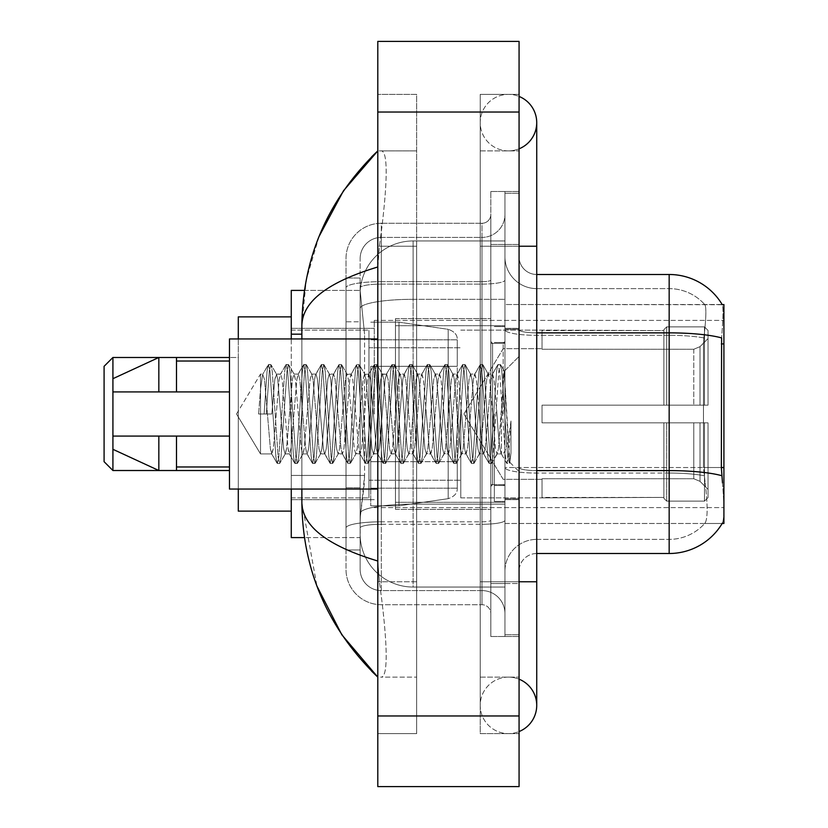 <?xml version="1.0" encoding="UTF-8"?>
<svg xmlns="http://www.w3.org/2000/svg" width="828" height="828" viewBox="0 0 828 828"><rect width="100%" height="100%" fill="white"/><g stroke="black" fill="none" stroke-linecap="round" stroke-linejoin="round"><path stroke-width="0.62" stroke-dasharray="4.14 3.1" d="M723.91 414L723.91 320.405L723.91 414M374.266 414L374.266 320.405L374.266 414M304.445 290.39L360.263 290.39L291.27 290.39L291.27 475.438L364.568 475.438L364.216 484.639L360.356 516.424L364.568 475.438L364.568 334.17L364.568 475.438L291.27 475.438L291.27 537.61L360.263 537.61L360.139 534.081A52.971 52.971 0 0 0 413.12 587.052L504.945 587.052L504.945 299.312L504.945 587.052L413.12 587.052L504.945 587.052L413.12 587.052L413.12 504.159A52.971 9.201 180 0 0 360.78 511.932A52.971 9.201 180 0 1 413.12 504.159L504.945 504.159L504.945 240.948L504.945 504.159L413.12 504.159L413.12 299.312L504.945 299.312L504.945 240.948L504.945 299.312L413.12 299.312L413.12 240.948L504.945 240.948L413.12 240.948A52.971 52.971 0 0 0 360.211 291.114L364.568 334.17L360.211 291.114A52.971 52.971 0 0 1 413.12 240.948L504.945 240.948L413.12 240.948A52.971 52.971 0 0 0 360.139 293.919L360.139 308.513L360.139 293.919A52.971 52.971 0 0 1 413.12 240.948L413.12 587.052A52.971 52.971 0 0 1 360.139 534.081L360.139 523.306L360.263 537.61L304.445 537.61M360.356 516.424L360.139 523.306L360.356 516.424M519.073 256.835A17.657 17.657 0 0 0 536.73 274.492A17.657 17.657 0 0 1 519.073 256.835L519.073 571.165L519.073 256.835A17.657 17.657 0 0 0 536.73 274.492L536.73 332.866L536.73 274.492L669.169 274.492L669.169 332.866A61.81 10.733 180 0 1 721.602 337.917L721.354 467.53L722.482 482.869C724.262 504.956 724.262 518.318 722.482 522.954L722.171 523.482L504.945 523.482L504.945 467.53L504.945 523.482L723.91 523.482L723.91 304.518L504.945 304.518L504.945 343.92L504.945 304.518L722.306 304.735C723.372 307.612 723.134 318.666 721.602 337.917C723.134 318.708 723.372 307.654 722.306 304.735A61.81 61.81 0 0 0 722.171 304.518L704.711 304.518L722.171 304.518A61.81 61.81 0 0 1 722.306 304.735M291.27 414L291.27 511.124L291.27 414M721.354 467.53L703.469 467.53L703.469 343.92L703.469 467.53L705.166 482.869L703.469 467.53L721.354 467.53L504.945 467.53L504.945 343.92L504.945 467.53L723.91 467.53M291.27 489.048L291.27 338.952M508.475 677.118A28.255 28.255 0 0 0 480.219 705.373A28.255 28.255 0 0 0 519.073 731.559A28.255 28.255 0 0 1 508.475 733.629A28.255 28.255 0 0 0 519.073 731.559A28.255 28.255 0 0 1 480.219 705.373A28.255 28.255 0 0 1 519.073 679.177A28.255 28.255 0 0 0 508.475 677.118A28.255 28.255 0 0 1 536.73 705.373A28.255 28.255 0 0 0 508.475 677.118M508.475 150.882A28.255 28.255 0 0 1 480.219 122.627A28.255 28.255 0 0 1 519.073 96.441A28.255 28.255 0 0 0 508.475 94.371A28.255 28.255 0 0 1 519.073 96.441A28.255 28.255 0 0 0 480.219 122.627A28.255 28.255 0 0 0 519.073 148.823A28.255 28.255 0 0 1 508.475 150.882A28.255 28.255 0 0 0 536.73 122.627A28.255 28.255 0 0 1 508.475 150.882M504.945 414L504.945 325.704L504.945 414M395.463 414L395.463 325.704L395.463 502.296L395.463 414L395.463 502.296L395.463 414L392.513 448.569L391.044 453.92L389.574 448.569L383.685 379.431L382.588 374.401L380.745 379.431L374.856 448.569L373.387 453.92L371.917 448.569L366.028 379.431L364.558 374.08L363.088 379.431L357.199 448.569L355.729 453.92L354.249 448.569L348.371 379.431L346.901 374.08L345.421 379.431L339.542 448.569L338.072 453.92L336.592 448.569L330.714 379.431L329.233 374.08L327.764 379.431L321.885 448.569L320.405 453.92L318.935 448.569L313.046 379.431L311.576 374.08L310.107 379.431L304.218 448.569L302.748 453.92L301.278 448.569L295.389 379.431L293.919 374.08L292.45 379.431L286.56 448.569L285.091 453.92L283.621 448.569L277.732 379.431L276.635 374.401L274.792 379.431L271.843 414L260.52 414L260.52 374.08L260.52 453.92L260.52 414L258.605 414L271.843 414L260.52 414L260.52 389.088L258.605 414L271.843 414L274.792 379.431L276.262 374.08L280.671 374.08L279.202 379.431L273.323 448.569L271.843 453.92L270.373 448.569L264.494 379.431L262.652 374.401L260.52 389.088L260.52 374.08L260.52 453.92L260.52 414L258.605 414L260.52 389.088L262.652 374.401L268.241 364.775L267.061 371.151L264.122 414L267.061 371.151L268.531 364.527L262.652 374.401L264.494 379.431L270.373 448.569L271.481 453.599L277.069 463.225L275.89 456.849L270.011 371.151L268.531 364.527L270.746 364.527L269.276 371.151L266.326 414L269.276 371.151L271.046 364.775L268.531 364.527L270.011 371.151L275.89 456.849L277.37 463.473L271.481 453.599L273.323 448.569L279.202 379.431L280.309 374.401L285.898 364.775L284.718 371.151L278.839 456.849L277.37 463.473L279.574 463.473L278.104 456.849L272.215 371.151L271.046 364.775L276.635 374.401L280.671 374.08L285.898 364.775L284.718 371.151L278.839 456.849L277.37 463.473L279.574 463.473L278.104 456.849L272.215 371.151L271.046 364.775L276.635 374.401L277.732 379.431L283.621 448.569L285.091 453.92L289.51 453.92L288.03 448.569L282.151 379.431L280.671 374.08L282.151 379.431L288.03 448.569L289.138 453.599L294.727 463.225L293.557 456.849L287.668 371.151L285.898 364.775L288.403 364.527L286.933 371.151L281.044 456.849L279.574 463.473L285.463 453.599L289.51 453.92L294.727 463.225L293.557 456.849L287.668 371.151L286.198 364.527L288.403 364.527L286.933 371.151L281.044 456.849L279.874 463.225L285.463 453.599L286.56 448.569L292.45 379.431L293.919 374.08L298.339 374.08L296.859 379.431L290.98 448.569L289.51 453.92L290.98 448.569L296.859 379.431L297.966 374.401L303.555 364.775L302.386 371.151L296.496 456.849L294.727 463.225L297.231 463.473L295.762 456.849L289.872 371.151L288.403 364.527L294.292 374.401L298.339 374.08L303.555 364.775L302.386 371.151L296.496 456.849L295.027 463.473L297.231 463.473L295.762 456.849L289.872 371.151L288.703 364.775L294.292 374.401L295.389 379.431L301.278 448.569L302.748 453.92L307.167 453.92L305.698 448.569L299.808 379.431L298.339 374.08L299.808 379.431L305.698 448.569L306.795 453.599L312.384 463.225L311.214 456.849L305.325 371.151L303.555 364.775L306.06 364.527L304.59 371.151L298.701 456.849L297.231 463.473L303.12 453.599L307.167 453.92L312.384 463.225L311.214 456.849L305.325 371.151L303.855 364.527L306.06 364.527L304.59 371.151L298.701 456.849L297.531 463.225L303.12 453.599L304.218 448.569L310.107 379.431L311.576 374.08L315.996 374.08L314.526 379.431L308.637 448.569L307.167 453.92L308.637 448.569L314.526 379.431L315.623 374.401L321.212 364.775L320.043 371.151L314.154 456.849L312.384 463.225L314.888 463.473L313.419 456.849L307.53 371.151L306.06 364.527L311.949 374.401L315.996 374.08L321.212 364.775L320.043 371.151L314.154 456.849L312.684 463.473L314.888 463.473L313.419 456.849L307.53 371.151L306.36 364.775L311.949 374.401L313.046 379.431L318.935 448.569L320.405 453.92L324.824 453.92L323.355 448.569L317.466 379.431L315.996 374.08L317.466 379.431L323.355 448.569L324.452 453.599L330.041 463.225L328.871 456.849L322.982 371.151L321.212 364.775L323.717 364.527L322.247 371.151L316.358 456.849L314.888 463.473L320.778 453.599L324.824 453.92L330.041 463.225L328.871 456.849L322.982 371.151L321.512 364.527L323.717 364.527L322.247 371.151L316.358 456.849L315.189 463.225L320.778 453.599L321.885 448.569L327.764 379.431L329.233 374.08L333.653 374.08L332.183 379.431L326.294 448.569L324.824 453.92L326.294 448.569L332.183 379.431L333.28 374.401L338.869 364.775L337.7 371.151L331.811 456.849L330.041 463.225L332.546 463.473L331.076 456.849L325.187 371.151L323.717 364.527L329.606 374.401L333.653 374.08L338.869 364.775L337.7 371.151L331.811 456.849L330.341 463.473L332.546 463.473L331.076 456.849L325.187 371.151L324.017 364.775L329.606 374.401L330.714 379.431L336.592 448.569L338.072 453.92L342.481 453.92L341.012 448.569L335.123 379.431L333.653 374.08L335.123 379.431L341.012 448.569L342.109 453.599L347.698 463.225L346.528 456.849L340.639 371.151L338.869 364.775L341.374 364.527L339.904 371.151L334.026 456.849L332.546 463.473L338.435 453.599L342.481 453.92L347.698 463.225L346.528 456.849L340.639 371.151L339.169 364.527L341.374 364.527L339.904 371.151L334.026 456.849L332.846 463.225L338.435 453.599L339.542 448.569L345.421 379.431L346.901 374.08L351.31 374.08L349.84 379.431L343.951 448.569L342.481 453.92L343.951 448.569L349.84 379.431L350.937 374.401L356.526 364.775L355.357 371.151L349.468 456.849L347.698 463.225L350.203 463.473L348.733 456.849L342.854 371.151L341.374 364.527L347.263 374.401L351.31 374.08L356.526 364.775L355.357 371.151L349.468 456.849L347.998 463.473L350.203 463.473L348.733 456.849L342.854 371.151L341.674 364.775L347.263 374.401L348.371 379.431L354.249 448.569L355.729 453.92L360.139 453.92L358.669 448.569L352.78 379.431L351.31 374.08L352.78 379.431L358.669 448.569L359.766 453.599L365.355 463.225L364.185 456.849L358.296 371.151L356.526 364.775L359.041 364.527L357.561 371.151L351.683 456.849L350.203 463.473L356.092 453.599L360.139 453.92L365.355 463.225L364.185 456.849L358.296 371.151L356.827 364.527L359.041 364.527L357.561 371.151L351.683 456.849L350.503 463.225L356.092 453.599L357.199 448.569L363.088 379.431L364.558 374.08L368.967 374.08L367.497 379.431L361.608 448.569L360.139 453.92L361.608 448.569L367.497 379.431L368.605 374.401L374.184 364.775L373.014 371.151L367.135 456.849L365.655 463.473L367.87 463.473L366.39 456.849L360.511 371.151L359.041 364.527L364.92 374.401L368.967 374.08L374.184 364.775L373.014 371.151L367.135 456.849L365.655 463.473L367.87 463.473L366.39 456.849L360.511 371.151L359.342 364.775L364.92 374.401L366.028 379.431L368.967 414L368.967 497.876L368.967 330.124L368.967 497.876L368.967 330.124L368.967 414L368.967 347.781L368.967 414L371.917 448.569L373.387 453.92L377.796 453.92L376.326 448.569L370.437 379.431L368.967 374.08L370.437 379.431L376.326 448.569L377.433 453.599L383.022 463.225L381.843 456.849L375.964 371.151L374.484 364.527L376.699 364.527L375.229 371.151L369.34 456.849L367.87 463.473L373.759 453.599L377.796 453.92L383.022 463.225L381.843 456.849L375.964 371.151L374.484 364.527L376.699 364.527L375.229 371.151L369.34 456.849L368.17 463.225L373.759 453.599L374.856 448.569L380.745 379.431L382.215 374.08L386.624 374.08L385.155 379.431L379.276 448.569L377.796 453.92L379.276 448.569L385.155 379.431L386.262 374.401L391.851 364.775L390.671 371.151L384.792 456.849L383.022 463.225L385.527 463.473L384.057 456.849L378.168 371.151L376.699 364.527L382.588 374.401L386.624 374.08L391.851 364.775L390.671 371.151L384.792 456.849L383.323 463.473L385.527 463.473L384.057 456.849L378.168 371.151L376.999 364.775L382.588 374.401L383.685 379.431L389.574 448.569L391.044 453.92L395.463 453.92L393.983 448.569L388.104 379.431L386.624 374.08L388.104 379.431L393.983 448.569L395.091 453.599L400.68 463.225L399.51 456.849L393.621 371.151L391.851 364.775L394.356 364.527L392.886 371.151L386.997 456.849L385.527 463.473L391.416 453.599L395.463 453.92L400.68 463.225L399.51 456.849L393.621 371.151L392.151 364.527L394.356 364.527L392.886 371.151L386.997 456.849L385.827 463.225L391.416 453.599L392.513 448.569L395.463 414L395.463 509.355L395.463 318.645L395.463 509.355L395.463 318.645L395.463 414L398.403 379.431L399.872 374.08L398.403 379.431L395.463 414M360.139 516.424L360.139 534.081A52.971 52.971 0 0 0 413.12 587.052A52.971 52.971 0 0 1 360.139 534.081L360.139 516.424M319.059 236.456L306.246 279.864L301.868 325.352L301.868 502.648L316.917 586.027M301.868 338.952L301.868 489.048M519.073 581.763L480.219 581.763L519.073 581.763L480.219 581.763L480.219 246.237L508.475 246.237L480.219 246.237L508.475 246.237L480.219 246.237L480.219 150.882L480.219 581.763L519.073 581.763L504.945 581.763L504.945 634.734L504.945 193.266L504.945 581.763L519.073 581.763L519.073 634.734L519.073 246.237L519.073 677.118L519.073 193.266L519.073 733.629L519.073 150.882L519.073 581.763L480.219 581.763L480.219 733.629L519.073 733.629L480.219 733.629L480.219 94.371L519.073 94.371L519.073 246.237L519.073 94.371L480.219 94.371L480.219 677.118L480.219 581.763L536.73 581.763L508.475 581.763L536.73 581.763L536.73 705.373M377.796 41.4L519.073 41.4L519.073 786.6L377.796 786.6L377.796 41.4M377.796 246.237L377.796 581.763L377.796 94.371L377.796 246.237L416.65 246.237L416.65 733.629L377.796 733.629L377.796 581.763L377.796 733.629L416.65 733.629L416.65 94.371L377.796 94.371L416.65 94.371L416.65 581.763L416.65 246.237L377.796 246.237M504.945 634.734L519.073 634.734L504.945 634.734M504.945 193.266L519.073 193.266L504.945 193.266M480.219 677.118L519.073 677.118L480.219 677.118M480.219 150.882L519.073 150.882L480.219 150.882M416.65 677.118L416.65 581.763L416.65 677.118L380.621 677.118C389.729 678.629 386.407 632.571 379.4 581.763C386.376 632.395 389.76 678.598 380.621 677.118L416.65 677.118M301.868 325.352C302.427 301.578 327.743 282.12 377.796 266.989L379.4 246.237C386.376 195.605 389.76 149.402 380.621 150.882L377.796 150.882L380.621 150.882C389.729 149.371 386.407 195.429 379.4 246.237L377.796 266.989L377.796 561.011L379.4 581.763L377.796 561.011C327.857 545.952 302.541 526.504 301.868 502.648M416.65 150.882L380.621 150.882L416.65 150.882M377.796 266.989L377.796 561.011M519.073 414L519.073 328.354L519.073 414M494.347 414L494.347 501.406L494.347 414M722.171 523.482L704.711 523.482L705.166 522.954L704.711 523.482L722.171 523.482M705.166 482.869C707.774 504.966 707.774 518.328 705.166 522.954A47.682 47.682 0 0 1 669.169 539.38L536.73 539.38L536.73 482.869L536.73 553.508L536.73 470.604L536.73 539.38L669.169 539.38A47.682 47.682 0 0 0 705.166 522.954C707.774 518.349 707.774 504.987 705.166 482.869M504.945 482.869L504.945 329.803L504.945 482.869M536.73 553.508A17.657 17.657 0 0 0 519.073 571.165A17.657 17.657 0 0 1 536.73 553.508L669.169 553.508A61.81 61.81 0 0 0 722.482 522.954C724.262 518.349 724.262 504.987 722.482 482.869M504.945 256.835L504.945 329.803L504.945 256.835A31.785 31.785 0 0 0 536.73 288.62A31.785 31.785 0 0 1 504.945 256.835A31.785 31.785 0 0 0 536.73 288.62L536.73 473.057A31.785 5.517 0 0 1 504.945 467.541A31.785 5.517 0 0 0 536.73 473.057L536.73 288.62L669.169 288.62A47.682 47.682 0 0 1 704.897 304.735A47.682 47.682 0 0 0 669.169 288.62L536.73 288.62M504.945 583.523L504.945 191.496L504.945 636.504L504.945 583.523L519.073 583.523L519.073 636.504L519.073 191.496L519.073 583.523L490.818 583.523L490.818 191.496L490.818 636.504L490.818 583.523L504.945 583.523M703.852 337.917C706.129 318.728 706.481 307.664 704.897 304.735C706.481 307.633 706.129 318.687 703.852 337.917L703.469 343.92L703.852 337.917A47.682 8.28 180 0 0 669.169 335.319L669.169 288.62A47.682 47.682 0 0 1 704.897 304.735A47.682 47.682 0 0 0 669.169 288.62L669.169 335.319A47.682 8.28 180 0 1 703.852 337.917M519.073 636.504L504.945 636.504L519.073 636.504M519.073 191.496L504.945 191.496L519.073 191.496M504.945 571.165A31.785 31.785 0 0 1 536.73 539.38A31.785 31.785 0 0 0 504.945 571.165A31.785 31.785 0 0 1 536.73 539.38M360.139 549.968L346.011 549.968L346.011 487.795L346.011 549.968L360.139 549.968L360.139 487.795L360.139 549.968M360.139 258.605A21.186 21.186 0 0 1 381.335 237.408A21.186 21.186 0 0 0 360.139 258.605L360.139 287.792L360.139 258.605A21.186 21.186 0 0 1 381.335 237.408L381.335 590.592A21.186 21.186 0 0 1 360.139 569.395L360.139 287.792L360.139 569.395A21.186 21.186 0 0 0 381.335 590.592L481.989 590.592L481.989 534.081L481.989 604.719L481.989 521.816L481.989 590.592L381.335 590.592L381.335 524.269L481.989 524.269L481.989 534.081L481.989 524.269A22.956 3.985 0 0 0 504.945 520.284L504.945 280.123L504.945 520.284A22.956 3.985 0 0 1 481.989 524.269L481.989 284.107L481.989 524.269L381.335 524.269L381.335 237.408L481.989 237.408A22.956 22.956 0 0 0 504.945 214.452L504.945 280.123L504.945 214.452A22.956 22.956 0 0 1 481.989 237.408L481.989 284.107L481.989 237.408A22.956 22.956 0 0 0 504.945 214.452M346.011 534.081L346.011 569.395L346.011 534.081M381.335 604.719A35.314 35.314 0 0 1 346.011 569.395A35.314 35.314 0 0 0 381.335 604.719L481.989 604.719A8.829 8.829 0 0 1 490.818 613.548L490.818 214.452L490.818 613.548A8.829 8.829 0 0 0 481.989 604.719L381.335 604.719M490.818 414L490.818 509.355L490.818 414M490.818 191.496L504.945 191.496L490.818 191.496M490.818 636.504L504.945 636.504L490.818 636.504M346.011 258.605A35.314 35.314 0 0 1 381.335 223.281L381.335 521.816L381.335 223.281A35.314 35.314 0 0 0 346.011 258.605L346.011 527.943L346.011 258.605A35.314 35.314 0 0 1 381.335 223.281L481.989 223.281A8.829 8.829 0 0 0 490.818 214.452A8.829 8.829 0 0 1 481.989 223.281L481.989 521.816L481.989 223.281A8.829 8.829 0 0 0 490.818 214.452M381.335 223.281L481.989 223.281M346.011 321.802L346.011 487.795L346.011 278.032L346.011 321.802L360.139 321.802L360.139 487.795L360.139 278.032L360.139 321.802L346.011 321.802M381.335 237.408L481.989 237.408M504.945 613.548A22.956 22.956 0 0 0 481.989 590.592A22.956 22.956 0 0 1 504.945 613.548A22.956 22.956 0 0 0 481.989 590.592M360.139 278.032L346.011 278.032L360.139 278.032M408.701 414L405.761 379.431L403.919 374.401L402.812 379.431L396.933 448.569L395.463 453.92L396.933 448.569L402.812 379.431L403.919 374.401L409.508 364.775L408.339 371.151L402.449 456.849L400.98 463.473L403.184 463.473L401.715 456.849L395.825 371.151L394.356 364.527L400.245 374.401L404.292 374.08L409.508 364.775L408.339 371.151L402.449 456.849L400.98 463.473L403.184 463.473L401.715 456.849L395.825 371.151L394.656 364.775L399.872 374.08L404.292 374.08L405.761 379.431L411.651 448.569L412.748 453.599L411.651 448.569L408.701 414M404.292 414L401.342 379.431L400.245 374.401L401.342 379.431L407.231 448.569L408.701 453.92L407.231 448.569L404.292 414M426.358 414L423.418 379.431L421.576 374.401L420.479 379.431L414.59 448.569L412.748 453.599L418.337 463.225L417.167 456.849L411.278 371.151L409.508 364.775L412.013 364.527L410.543 371.151L404.654 456.849L403.184 463.473L409.073 453.599L413.12 453.92L418.337 463.225L417.167 456.849L411.278 371.151L409.808 364.527L412.013 364.527L410.543 371.151L404.654 456.849L403.484 463.225L408.701 453.92L413.12 453.92L414.59 448.569L420.479 379.431L421.576 374.401L427.165 364.775L425.996 371.151L420.106 456.849L418.337 463.225L420.841 463.473L419.372 456.849L413.482 371.151L412.013 364.527L417.902 374.401L416.06 379.431L410.171 448.569L409.073 453.599L410.171 448.569L416.06 379.431L417.529 374.08L421.949 374.08L427.165 364.775L425.996 371.151L420.106 456.849L418.637 463.473L420.841 463.473L419.372 456.849L413.482 371.151L412.313 364.775L417.529 374.08L421.949 374.08L423.418 379.431L429.308 448.569L430.405 453.599L429.308 448.569L426.358 414M421.949 414L418.999 379.431L417.902 374.401L418.999 379.431L424.888 448.569L426.358 453.92L424.888 448.569L421.949 414M444.015 414L441.076 379.431L439.233 374.401L438.136 379.431L432.247 448.569L430.405 453.599L435.994 463.225L434.824 456.849L428.935 371.151L427.165 364.775L429.67 364.527L428.2 371.151L422.311 456.849L420.841 463.473L426.731 453.599L430.777 453.92L435.994 463.225L434.824 456.849L428.935 371.151L427.465 364.527L429.67 364.527L428.2 371.151L422.311 456.849L421.141 463.225L426.358 453.92L430.777 453.92L432.247 448.569L438.136 379.431L439.233 374.401L444.822 364.775L443.653 371.151L437.764 456.849L435.994 463.225L438.498 463.473L437.029 456.849L431.14 371.151L429.67 364.527L435.559 374.401L433.717 379.431L427.828 448.569L426.731 453.599L427.828 448.569L433.717 379.431L435.186 374.08L439.606 374.08L444.822 364.775L443.653 371.151L437.764 456.849L436.294 463.473L438.498 463.473L437.029 456.849L431.14 371.151L429.97 364.775L435.186 374.08L439.606 374.08L441.076 379.431L446.965 448.569L448.062 453.599L446.965 448.569L444.015 414M439.606 414L436.666 379.431L435.559 374.401L436.666 379.431L442.545 448.569L444.015 453.92L442.545 448.569L439.606 414M461.682 414L458.733 379.431L456.89 374.401L455.793 379.431L449.904 448.569L448.062 453.599L453.651 463.225L452.481 456.849L446.592 371.151L444.822 364.775L447.327 364.527L445.857 371.151L439.968 456.849L438.498 463.473L444.388 453.599L448.434 453.92L453.651 463.225L452.481 456.849L446.592 371.151L445.122 364.527L447.327 364.527L445.857 371.151L439.968 456.849L438.799 463.225L444.015 453.92L448.434 453.92L449.904 448.569L455.793 379.431L456.89 374.401L462.479 364.775L461.31 371.151L455.421 456.849L453.651 463.225L456.156 463.473L454.686 456.849L448.807 371.151L447.327 364.527L453.216 374.401L451.374 379.431L445.495 448.569L444.388 453.599L445.495 448.569L451.374 379.431L452.854 374.08L457.263 374.08L462.479 364.775L461.31 371.151L455.421 456.849L453.951 463.473L456.156 463.473L454.686 456.849L448.807 371.151L447.627 364.775L452.854 374.08L457.263 374.08L458.733 379.431L464.622 448.569L465.719 453.599L464.622 448.569L461.682 414M457.263 414L454.324 379.431L453.216 374.401L454.324 379.431L460.202 448.569L461.682 453.92L460.202 448.569L457.263 414M479.34 414L476.39 379.431L474.558 374.401L473.45 379.431L467.561 448.569L465.719 453.599L471.308 463.225L470.138 456.849L464.249 371.151L462.479 364.775L464.994 364.527L463.514 371.151L457.636 456.849L456.156 463.473L462.045 453.599L466.092 453.92L471.308 463.225L470.138 456.849L464.249 371.151L462.78 364.527L464.994 364.527L463.514 371.151L457.636 456.849L456.456 463.225L461.682 453.92L466.092 453.92L467.561 448.569L473.45 379.431L474.558 374.401L480.136 364.775L478.967 371.151L473.088 456.849L471.308 463.225L473.823 463.473L472.343 456.849L466.464 371.151L464.994 364.527L470.873 374.401L469.041 379.431L463.152 448.569L462.045 453.599L463.152 448.569L469.041 379.431L470.511 374.08L474.92 374.08L480.136 364.775L478.967 371.151L473.088 456.849L471.608 463.473L473.823 463.473L472.343 456.849L466.464 371.151L465.295 364.775L470.511 374.08L474.92 374.08L476.39 379.431L482.279 448.569L483.386 453.599L482.279 448.569L479.34 414M474.92 414L471.981 379.431L470.873 374.401L471.981 379.431L477.87 448.569L479.34 453.92L477.87 448.569L474.92 414M496.997 414L494.057 379.431L492.215 374.401L491.107 379.431L485.229 448.569L483.386 453.599L488.975 463.225L487.795 456.849L481.917 371.151L480.136 364.775L482.652 364.527L481.182 371.151L475.293 456.849L473.823 463.473L479.712 453.599L483.749 453.92L488.975 463.225L487.795 456.849L481.917 371.151L480.437 364.527L482.652 364.527L481.182 371.151L475.293 456.849L474.123 463.225L479.34 453.92L483.749 453.92L485.229 448.569L491.107 379.431L492.215 374.401L497.804 364.775L496.624 371.151L490.745 456.849L488.975 463.225L491.48 463.473L490.01 456.849L484.121 371.151L482.652 364.527L488.541 374.401L486.698 379.431L480.809 448.569L479.712 453.599L480.809 448.569L486.698 379.431L488.168 374.08L492.577 374.08L497.804 364.775L496.624 371.151L490.745 456.849L489.276 463.473L491.48 463.473L490.01 456.849L484.121 371.151L482.952 364.775L488.168 374.08L492.577 374.08L494.057 379.431L496.997 414C498.466 438.25 499.936 451.56 501.406 453.92L501.406 414L498.466 448.569L496.997 453.92L495.527 448.569L489.638 379.431L488.541 374.401L489.638 379.431L492.577 414L492.577 484.639L492.577 343.361L492.577 484.639L492.577 343.361L492.577 414L495.527 448.569L496.997 453.92L501.406 453.92L506.632 463.225L505.453 456.849L499.574 371.151L498.104 364.527L500.309 364.527L498.839 371.151L492.95 456.849L491.48 463.473L496.997 453.92L501.406 453.92L501.406 414L504.211 371.286L509.81 462.314L510.969 453.082L510.969 420.997C508.061 444.408 504.873 455.39 501.406 453.92L506.632 463.225L505.453 456.849L499.574 371.151L498.104 364.527L500.309 364.527L498.839 371.151L492.95 456.849L491.78 463.225L497.369 453.599L498.466 448.569L504.211 371.286L508.444 447.596L509.81 462.314L510.969 453.082L509.437 463.225L507.667 456.849L501.778 371.151L500.309 364.527L501.778 371.151L507.667 456.849L509.437 463.225L510.969 453.082L510.969 420.997L508.402 456.849L506.632 463.225L509.137 463.473L506.933 463.473L508.402 456.849L510.969 420.997C508.061 444.408 504.873 455.39 501.406 453.92C499.936 451.56 498.466 438.25 496.997 414M377.796 489.048L229.47 489.048L229.47 338.952L229.47 414L229.47 338.952L377.796 338.952M229.47 391.923L229.47 361.029L229.47 391.923L176.488 391.923L176.488 361.029L176.488 391.923L229.47 391.923L229.47 361.029L229.47 391.923L176.488 391.923L176.488 357.489L176.488 391.923L158.831 391.923L158.831 357.489L158.831 391.923L112.918 391.923L112.918 378.686L112.918 391.923L176.488 391.923L176.488 357.489L158.831 357.489L176.488 357.489M112.918 436.077L112.918 449.314L158.831 470.511L158.831 436.077L176.488 436.077L176.488 466.971L176.488 436.077L229.47 436.077L229.47 466.971L229.47 436.077L176.488 436.077L176.488 470.511L176.488 436.077L158.831 436.077L158.831 470.511L158.831 436.077L112.918 436.077L112.918 449.314L112.918 436.077L176.488 436.077L176.488 466.971L176.488 436.077L229.47 436.077L229.47 466.971L229.47 436.077M112.918 391.923L112.918 378.686L158.831 357.489L158.831 391.923L112.918 391.923M176.488 391.923L158.831 391.923M124.604 436.077L158.831 436.077M176.488 470.511L158.831 470.511L176.488 470.511L176.488 436.077M112.918 357.489L112.918 470.511L104.09 461.682L104.09 366.318L104.09 414L104.09 366.318L112.918 357.489L112.918 470.511L112.918 357.489L238.298 357.489L238.298 511.124L238.298 316.876L238.298 489.048M503.176 414L503.176 343.361L503.176 414M542.029 405.171L542.029 414L542.029 405.171L693.771 405.171L542.029 405.171L663.87 405.171L663.87 329.699L663.87 405.171L666.695 405.171L666.695 326.863L666.695 405.171L542.029 405.171L542.029 422.829L663.87 422.829L663.87 497.411L663.87 422.829L542.029 422.829L542.029 405.171L542.029 422.829L542.029 405.171L708.023 405.171L708.023 330.413L708.023 405.171L704.483 405.171L704.483 326.863L704.483 405.171L666.695 405.171L708.023 405.171L708.023 338.58L708.023 405.171L542.029 405.171L663.87 405.171L663.87 329.699L663.87 330.589L542.029 330.124L663.87 330.589L663.87 405.171L663.87 329.699L666.695 326.863L663.87 329.699L663.87 405.171L666.695 405.171L666.695 326.863L704.483 326.863L666.695 326.863L666.695 405.171L542.029 405.171L542.029 422.829L708.023 422.829L708.023 497.587L708.023 422.829L704.483 422.829L704.483 501.137L708.023 497.587L704.483 501.137L704.483 422.829L666.695 422.829L666.695 501.137L704.483 501.137L666.695 501.137L666.695 422.829L663.87 422.829L663.87 498.301L666.695 501.137L663.87 498.301L663.87 422.829L708.023 422.829L708.023 497.587L708.023 489.42L700.012 481.347L693.771 478.739L700.012 481.347L708.023 489.42L708.023 422.829L542.029 422.829L663.87 422.829L663.87 497.411L542.029 497.876L663.87 497.411L663.87 422.829L542.029 422.829L542.029 405.171M542.029 349.261L693.771 349.261L542.029 349.261L542.029 330.589L542.029 349.261L693.771 349.261L700.012 346.653L708.023 338.58L708.023 330.413L704.483 326.863L708.023 330.413L708.023 338.58L700.012 346.653L693.771 349.261L542.029 349.261L542.029 330.124L663.87 330.589L663.87 329.699L663.87 330.589L542.029 330.589L542.029 349.261M460.792 414L460.792 497.876L460.792 414M542.029 478.739L693.771 478.739L542.029 478.739L542.029 497.411L542.029 478.739L693.771 478.739L700.012 481.347L693.771 478.739L542.029 478.739L542.029 497.876L663.87 497.411L542.029 497.411L542.029 478.739M370.737 366.318L370.737 505.825L370.737 461.682L457.263 461.682L457.263 488.168L457.263 339.832L457.263 366.328L370.737 366.318L370.737 488.168L370.737 461.682L457.263 461.682L457.263 488.168L457.263 339.832L457.263 366.328L370.737 366.318L370.737 505.825L370.737 461.682L457.263 461.672L457.263 488.189C457.542 493.012 454.52 496.51 448.196 498.673L448.196 461.682L457.263 461.682L457.263 488.189C457.542 493.012 454.52 496.51 448.196 498.673L448.196 461.682L398.992 461.682L398.992 505.825L398.992 322.175L398.992 366.318L370.737 366.318L370.737 488.168L370.737 461.682L398.992 461.682L398.992 505.825L398.992 322.175L398.992 366.318L448.196 366.318L448.196 329.327L448.196 498.673L398.992 505.825L370.737 505.825L398.992 505.825L448.196 498.673L448.196 329.327C454.52 331.49 457.542 334.988 457.263 339.811L457.263 366.318L370.737 366.318M291.27 511.124L238.298 511.124L238.298 357.489L229.47 357.489M663.87 422.829L663.87 498.301L666.695 501.137L704.483 501.137L708.023 497.587L708.023 422.829L708.023 497.587L704.483 501.137L704.483 422.829L704.483 501.137L666.695 501.137L666.695 422.829L666.695 501.137L663.87 498.301L663.87 422.829L666.695 422.829L663.87 422.829M663.87 497.411L663.87 498.301L663.87 497.411M666.695 326.863L663.87 329.699L666.695 326.863L704.483 326.863L704.483 405.171L704.483 326.863L666.695 326.863M704.483 422.829L666.695 422.829L704.483 422.829M666.695 405.171L704.483 405.171L666.695 405.171M704.483 405.171L708.023 405.171L708.023 330.413L708.023 405.171L704.483 405.171M708.023 330.413L704.483 326.863L708.023 330.413L708.023 405.171L708.023 330.413M708.023 422.829L708.023 497.587L708.023 489.42L700.012 481.347L708.023 489.42L708.023 422.829L700.012 422.829L708.023 422.829M700.012 346.653L708.023 338.58L700.012 346.653L693.771 349.261L700.012 346.653L700.012 405.171L708.023 405.171L693.771 405.171L700.012 405.171L700.012 346.653M693.771 422.829L542.029 422.829L542.029 414L542.029 422.829L693.771 422.829L693.771 478.739L693.771 422.829M238.298 338.952L238.298 414L238.298 316.876L291.27 316.876M457.263 366.318L448.196 366.318L448.196 329.327L398.992 322.175L370.737 322.175L398.992 322.175L448.196 329.327C454.52 331.49 457.542 334.988 457.263 339.811L457.263 366.318M723.91 343.92L721.354 343.92M361.525 306.422A52.971 9.201 180 0 1 413.12 299.312A52.971 9.201 180 0 0 361.525 306.422M360.139 293.919A52.971 52.971 0 0 1 413.12 240.948L413.12 504.159A52.971 9.201 0 0 0 360.139 513.35A52.971 9.201 180 0 1 413.12 504.159L413.12 240.948A52.971 52.971 0 0 0 360.211 291.114M360.139 534.081A52.971 52.971 0 0 0 413.12 587.052A52.971 52.971 0 0 1 360.139 534.081M301.868 334.17L291.27 334.17M536.73 581.763L536.73 246.237L480.219 246.237L519.073 246.237M377.796 112.039L519.073 112.039M377.796 715.961L519.073 715.961M416.65 581.763L377.796 581.763L416.65 581.763M416.65 246.237L379.4 246.237L416.65 246.237M413.12 504.159L504.945 504.159L413.12 504.159M413.12 299.312L504.945 299.312L413.12 299.312A52.971 9.201 180 0 0 360.139 308.513A52.971 9.201 0 0 1 413.12 299.312M721.799 475.707A61.81 10.733 180 0 0 669.169 470.604L536.73 470.604L536.73 332.866L669.169 332.866L669.169 473.057A47.682 8.28 180 0 1 704.131 475.707A47.682 8.28 180 0 0 669.169 473.057L669.169 553.508M519.073 244.477L504.945 244.477L519.073 244.477M536.73 332.866A17.657 3.064 0 0 1 519.073 329.803A17.657 3.064 0 0 0 536.73 332.866L536.73 470.604A17.657 3.064 -0 0 1 519.073 467.541A17.657 3.064 0 0 0 536.73 470.604M669.169 335.319L536.73 335.319A31.785 5.517 0 0 1 504.945 329.803A31.785 5.517 0 0 0 536.73 335.319L669.169 335.319M669.169 473.057L536.73 473.057L669.169 473.057M381.335 521.816A35.314 6.138 180 0 0 346.011 527.943A35.314 6.138 180 0 1 381.335 521.816L481.989 521.816A8.829 1.532 0 0 0 490.818 520.284A8.829 1.532 0 0 1 481.989 521.816L381.335 521.816M490.818 244.477L504.945 244.477L490.818 244.477M381.335 281.655L481.989 281.655A8.829 1.532 0 0 0 490.818 280.123A8.829 1.532 0 0 1 481.989 281.655L381.335 281.655A35.314 6.138 180 0 0 346.011 287.792A35.314 6.138 180 0 1 381.335 281.655M381.335 284.107L481.989 284.107A22.956 3.985 0 0 0 504.945 280.123A22.956 3.985 0 0 1 481.989 284.107L381.335 284.107A21.186 3.685 180 0 0 360.139 287.792A21.186 3.685 180 0 1 381.335 284.107M381.335 524.269A21.186 3.685 180 0 0 360.139 527.943A21.186 3.685 180 0 1 381.335 524.269M381.335 590.592A21.186 21.186 0 0 1 360.139 569.395M360.139 487.795L346.011 487.795L360.139 487.795M693.771 349.261L693.771 405.171L693.771 349.261M700.012 422.829L700.012 481.347L700.012 422.829M374.266 320.405L723.91 320.405L374.266 320.405M291.27 328.354L374.266 328.354L291.27 328.354M291.27 499.646L374.266 499.646L291.27 499.646M374.266 507.595L723.91 507.595L374.266 507.595M480.219 581.763L480.219 705.373L480.219 581.763M480.219 246.237L480.219 122.627L480.219 246.237M536.73 246.237L536.73 122.627M395.463 325.704L504.945 325.704L395.463 325.704M395.463 502.296L504.945 502.296L395.463 502.296M504.945 328.354L519.073 328.354L504.945 328.354M494.347 501.406L504.945 501.406L494.347 501.406M504.945 342.481L494.347 342.481L504.945 342.481M504.945 485.518L494.347 485.518L504.945 485.518M494.347 326.594L504.945 326.594L494.347 326.594M504.945 499.646L519.073 499.646L504.945 499.646M490.818 343.361L504.945 343.361L490.818 343.361M490.818 484.639L504.945 484.639L490.818 484.639M236.529 414L260.52 374.08L263.014 374.08L260.52 374.08L236.529 414L260.52 453.92L271.843 453.92L260.52 453.92L236.529 414M504.945 498.766L519.073 498.766L504.945 498.766M503.176 343.361L504.945 341.602L503.176 343.361L492.577 343.361L490.818 341.602L492.577 343.361L503.176 343.361M492.577 484.639L503.176 484.639L504.945 486.398L503.176 484.639L492.577 484.639L490.818 486.398L492.577 484.639M395.463 509.355L490.818 509.355L395.463 509.355M504.211 371.286L519.073 356.423L504.211 371.286M509.81 462.314L519.073 471.577L509.81 462.314M176.488 361.029L229.47 361.029M176.488 466.971L229.47 466.971M395.463 318.645L490.818 318.645L395.463 318.645M504.945 329.233L519.073 329.233L504.945 329.233M504.428 371.358L500.609 364.775L504.428 371.358M509.996 462.252L509.437 463.225L509.996 462.252M112.918 470.511L229.47 470.511M463.918 414L503.176 348.66L542.029 348.66L503.176 348.66L463.918 414L503.176 479.34L542.029 479.34L503.176 479.34L463.918 414M460.792 497.876L542.029 497.876L460.792 497.876M368.967 480.219L460.792 480.219L368.967 480.219M291.27 497.876L368.967 497.876L291.27 497.876M291.27 330.124L368.967 330.124L291.27 330.124M368.967 347.781L460.792 347.781L368.967 347.781M460.792 330.124L542.029 330.124L460.792 330.124M457.263 339.832L370.737 339.832L457.263 339.832M457.263 488.168L370.737 488.168L457.263 488.168"/><path stroke-width="1.24" d="M536.73 553.508L669.169 553.508A61.81 61.81 0 0 0 722.482 522.954L722.171 523.482L723.91 523.482L723.91 304.518L722.306 304.735A61.81 61.81 0 0 0 669.169 274.492A61.81 61.81 0 0 1 722.171 304.518A61.81 61.81 0 0 0 669.169 274.492L536.73 274.492M304.445 290.39L291.27 290.39L291.27 338.952M304.445 537.61L291.27 537.61L291.27 489.048M519.073 731.559A28.255 28.255 0 0 0 519.073 679.177A28.255 28.255 0 0 1 519.073 731.559A28.255 28.255 0 0 0 536.73 705.373A28.255 28.255 0 0 1 519.073 731.559M519.073 96.441A28.255 28.255 0 0 1 519.073 148.823A28.255 28.255 0 0 0 519.073 96.441A28.255 28.255 0 0 1 536.73 122.627A28.255 28.255 0 0 0 519.073 96.441M377.796 266.989C327.857 282.048 302.541 301.495 301.868 325.352L301.868 338.952M301.868 489.048L301.868 502.648C302.427 526.422 327.743 545.88 377.796 561.011M377.796 786.6L519.073 786.6L519.073 41.4L377.796 41.4L377.796 786.6M301.868 325.352C302.624 257.446 327.929 199.289 377.796 150.882L343.527 190.709L319.059 236.456M316.917 586.027L341.829 634.776L377.796 677.118C327.929 628.711 302.624 570.554 301.868 502.648M722.482 482.869L721.354 467.53L721.602 337.917A61.81 10.733 180 0 0 669.169 332.866L669.169 274.492A61.81 61.81 0 0 1 722.306 304.735M377.796 338.952L229.47 338.952L229.47 489.048L377.796 489.048M158.831 391.923L112.918 391.923L112.918 378.686L158.831 357.489L158.831 391.923L229.47 391.923M112.918 357.489L112.918 470.511L104.09 461.682L104.09 366.318L112.918 357.489L176.488 357.489L176.488 391.923M229.47 436.077L176.488 436.077L176.488 470.511L229.47 470.511M176.488 436.077L112.918 436.077L112.918 449.314L158.831 470.511L176.488 470.511M158.831 436.077L158.831 470.511L112.918 470.511M112.918 436.077L124.604 436.077M238.298 489.048L238.298 511.124L291.27 511.124M291.27 316.876L238.298 316.876L238.298 338.952M723.91 343.92L721.354 343.92M723.91 467.53L721.354 467.53M301.868 334.17L291.27 334.17M519.073 581.763L536.73 581.763L536.73 122.627M519.073 246.237L536.73 246.237M377.796 715.961L519.073 715.961M377.796 112.039L519.073 112.039M669.169 553.508L669.169 332.866L536.73 332.866M721.799 475.707A61.81 10.733 180 0 0 669.169 470.604L536.73 470.604M536.73 581.763L536.73 705.373M377.796 150.882L371.658 156.813M377.796 677.118L371.658 671.187M176.488 361.029L229.47 361.029M176.488 466.971L229.47 466.971M176.488 357.489L229.47 357.489"/></g></svg>
